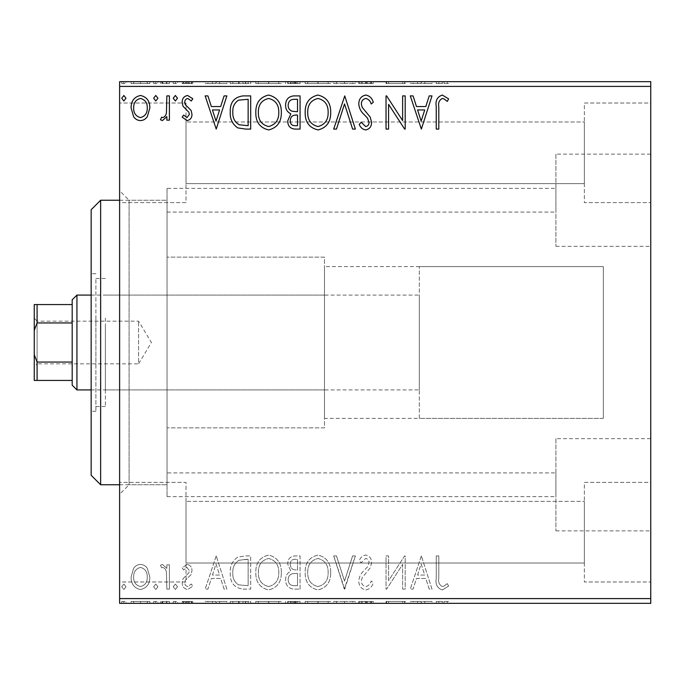 <?xml version="1.0" encoding="UTF-8"?>
<svg xmlns="http://www.w3.org/2000/svg" width="685" height="685" viewBox="0 0 685 685"><rect width="100%" height="100%" fill="white"/><g stroke="black" fill="none" stroke-linecap="round" stroke-linejoin="round"><path stroke-width="0.51" stroke-dasharray="3.42 2.57" d="M167.037 472.915L167.037 200.234L167.037 496.625L167.037 472.915L555.903 472.915L555.903 496.625L555.903 472.915M167.037 496.625L555.903 496.625M167.037 188.375L167.037 212.085L167.037 188.375L555.903 188.375L555.903 212.085L555.903 188.375M167.037 212.085L555.903 212.085M555.903 438.674L555.903 530.866L555.903 438.674L650.75 438.674L650.75 530.866L650.75 438.674M555.903 530.866L650.75 530.866M555.903 154.134L555.903 246.326L555.903 154.134L650.75 154.134L650.75 246.326L650.75 154.134M555.903 246.326L650.75 246.326M119.61 200.234L167.037 200.234L167.037 484.766L167.037 200.234L129.097 200.234L129.097 484.766L119.61 494.253L119.61 190.747L119.61 494.253M119.61 484.766L167.037 484.766L129.097 484.766L129.097 200.234L119.61 190.747M584.356 103.015L650.75 103.015L650.75 202.606L650.75 103.015L650.75 202.606L650.75 103.015L584.356 103.015L584.356 202.606L650.75 202.606L584.356 202.606L584.356 103.015M584.356 482.394L650.75 482.394L650.75 581.985L650.75 482.394L650.75 581.985L650.75 482.394L584.356 482.394L584.356 581.985L650.75 581.985L584.356 581.985L584.356 482.394M186.003 202.606L119.61 202.606L119.61 103.015L119.61 202.606L119.61 103.015L119.61 202.606L186.003 202.606L186.003 103.015L119.61 103.015L186.003 103.015L186.003 202.606M186.003 581.985L119.61 581.985L119.61 482.394L119.61 581.985L119.61 482.394L119.61 581.985L186.003 581.985L186.003 482.394L119.61 482.394L186.003 482.394L186.003 581.985M419.323 418.381L419.323 266.619L419.323 418.381L603.331 418.381L603.331 266.619L603.331 418.381L324.476 418.381L324.476 266.619L324.476 418.381M419.323 266.619L603.331 266.619L603.331 418.381L603.331 266.619L324.476 266.619M324.476 427.86L167.037 427.86L167.037 257.14L167.037 427.86L167.037 257.14L167.037 427.86L324.476 427.86L324.476 257.14L167.037 257.14L324.476 257.14L324.476 427.86M584.356 183.631L186.003 183.631L186.003 121.981L186.003 183.631L186.003 121.981L186.003 183.631L584.356 183.631L584.356 121.981L186.003 121.981L584.356 121.981L584.356 183.631M584.356 563.019L186.003 563.019L186.003 501.369L186.003 563.019L186.003 501.369L186.003 563.019L584.356 563.019L584.356 501.369L186.003 501.369L584.356 501.369L584.356 563.019M147.352 568.43C145.725 565.887 143.43 564.551 140.459 564.414C137.497 564.551 135.202 565.887 133.584 568.413L131.1 577.035C131.04 583.92 134.157 588.081 140.459 589.528C146.77 588.09 149.895 583.928 149.827 577.035L147.352 568.43C145.725 565.887 143.43 564.551 140.459 564.414C137.497 564.551 135.202 565.887 133.584 568.413L131.1 577.035C131.04 583.92 134.157 588.081 140.459 589.528C146.77 588.09 149.895 583.928 149.827 577.035L147.352 568.43M169.409 589.1L169.409 564.842L166.849 564.842L166.849 568.413L162.413 564.414L160.47 565.245L161.686 567.831L162.833 567.394C165.034 568.285 166.241 570.031 166.455 572.626L166.849 589.1L169.409 589.1L169.409 564.842L166.849 564.842L166.849 568.413L162.413 564.414L160.47 565.245L161.686 567.831L162.833 567.394C165.034 568.285 166.241 570.031 166.455 572.626L166.849 589.1L169.409 589.1M187.099 564.414L182.176 567.865L183.666 569.946L186.945 567.394L189.411 570.656L188.795 572.857L183.015 578.765L182.176 582.515C182.15 586.42 183.94 588.757 187.562 589.528L192.81 586.24L191.346 583.997L187.844 586.548C185.806 586.12 184.762 584.827 184.727 582.644L185.335 580.332L191.141 574.518L191.963 570.776C192.014 567.223 190.396 565.099 187.099 564.414L182.176 567.865L183.666 569.946L186.945 567.394L189.411 570.656L188.795 572.857L183.015 578.765L182.176 582.515C182.15 586.42 183.94 588.757 187.562 589.528L192.81 586.24L191.346 583.997L187.844 586.548C185.806 586.12 184.762 584.827 184.727 582.644L185.335 580.332L191.141 574.518L191.963 570.776C192.014 567.223 190.396 565.099 187.099 564.414M242.978 589.1L250.693 589.1L250.693 555.903L245.667 555.903L237.763 557.102C232.378 560.835 229.877 566.11 230.263 572.917C229.886 582.498 234.124 587.893 242.978 589.1L250.693 589.1L250.693 555.903L245.667 555.903L237.763 557.102C232.378 560.835 229.877 566.11 230.263 572.917C229.886 582.498 234.124 587.893 242.978 589.1M300.064 589.1L300.064 555.903L295.363 555.903C290.312 556.151 287.76 558.9 287.717 564.132L290.834 571.196C287.306 572.874 285.559 575.708 285.594 579.681C285.628 585.161 288.239 588.295 293.428 589.1L300.064 589.1L300.064 555.903L295.363 555.903C290.312 556.151 287.76 558.9 287.717 564.132L290.834 571.196C287.306 572.874 285.559 575.708 285.594 579.681C285.628 585.161 288.239 588.295 293.428 589.1L300.064 589.1M344.752 589.1L355.387 555.903L352.612 555.903L344.538 581.085L336.463 555.903L333.681 555.903L344.324 589.1L355.387 555.903L352.612 555.903L344.538 581.085L336.463 555.903L333.681 555.903L344.752 589.1M402.626 589.1L405.186 589.1L405.186 555.903L404.647 555.903L388.583 580.657L388.583 555.903L386.032 555.903L386.032 589.1L386.614 589.1L402.626 564.406L402.626 589.1L405.186 589.1L405.186 555.903L404.647 555.903L388.583 580.657L388.583 555.903L386.032 555.903L386.032 589.1L386.614 589.1L402.626 564.406L402.626 589.1M438.802 577.986L438.802 555.903L436.251 555.903L436.251 578.32C435.232 584.348 437.253 588.227 442.322 589.948L448.598 586.12L447.296 583.569L444.026 586.069L442.347 586.548C439.213 584.904 438.032 582.053 438.802 577.986L438.802 555.903L436.251 555.903L436.251 578.32C435.232 584.348 437.253 588.227 442.322 589.948L448.598 586.12L447.296 583.569L444.026 586.069L442.347 586.548C439.213 584.904 438.032 582.053 438.802 577.986M650.75 598.587L119.61 598.587L119.61 603.331L650.75 603.331L650.75 81.669L119.61 81.669L119.61 86.413L650.75 86.413M119.61 598.587L119.61 86.413M421.352 555.903L410.289 589.1L413.072 589.1L416.48 578.457L425.805 578.457L429.212 589.1L431.995 589.1L421.352 555.903L410.289 589.1L413.072 589.1L416.48 578.457L425.805 578.457L429.212 589.1L431.995 589.1L421.352 555.903M365.807 589.948C369.669 589.168 372.152 586.754 373.265 582.695L371.193 581.017C370.388 583.903 368.65 585.744 365.987 586.548C362.956 585.992 361.406 584.117 361.346 580.923L362.185 577.66L370.251 567.856L371.561 562.796C371.604 558.498 369.626 555.912 365.627 555.055C362.536 555.663 360.396 557.53 359.223 560.672L361.218 562.71L365.662 558.455C367.905 558.866 369.018 560.27 369.009 562.659L367.468 566.949L364.317 570.254C360.995 573.122 359.163 576.693 358.794 580.966C358.837 585.949 361.175 588.937 365.807 589.948C369.669 589.168 372.152 586.754 373.265 582.695L371.193 581.017C370.388 583.903 368.65 585.744 365.987 586.548C362.956 585.992 361.406 584.117 361.346 580.923L362.185 577.66L370.251 567.856L371.561 562.796C371.604 558.498 369.626 555.912 365.627 555.055C362.536 555.663 360.396 557.53 359.223 560.672L361.218 562.71L365.662 558.455C367.905 558.866 369.018 560.27 369.009 562.659L367.468 566.949L364.317 570.254C360.995 573.122 359.163 576.693 358.794 580.966C358.837 585.949 361.175 588.937 365.807 589.948M330.701 572.651C330.889 563.181 326.694 557.316 318.097 555.055C309.312 557.102 305.005 562.907 305.167 572.489C305.005 581.967 309.252 587.79 317.9 589.948C326.557 587.867 330.821 582.096 330.701 572.651C330.889 563.181 326.694 557.316 318.097 555.055C309.312 557.102 305.005 562.907 305.167 572.489C305.005 581.967 309.252 587.79 317.9 589.948C326.557 587.867 330.821 582.096 330.701 572.651M281.338 572.651C281.526 563.181 277.322 557.316 268.725 555.055C259.94 557.102 255.633 562.907 255.805 572.489C255.642 581.967 259.88 587.79 268.529 589.948C277.185 587.867 281.458 582.096 281.338 572.651C281.526 563.181 277.322 557.316 268.725 555.055C259.94 557.102 255.633 562.907 255.805 572.489C255.642 581.967 259.88 587.79 268.529 589.948C277.185 587.867 281.458 582.096 281.338 572.651M216.22 555.903L205.157 589.1L207.932 589.1L211.348 578.457L220.673 578.457L224.081 589.1L226.863 589.1L216.22 555.903L205.157 589.1L207.932 589.1L211.348 578.457L220.673 578.457L224.081 589.1L226.863 589.1L216.22 555.903M177.492 586.762L175.36 583.997L173.236 586.762L175.36 589.528L177.492 586.762L175.36 583.997L173.236 586.762L175.36 589.528L177.492 586.762M157.918 586.762L155.786 583.997L153.663 586.762L155.786 589.528L157.918 586.762L155.786 583.997L153.663 586.762L155.786 589.528L157.918 586.762M125.997 586.762L123.865 583.997L121.742 586.762L123.865 589.528L125.997 586.762L123.865 583.997L121.742 586.762L123.865 589.528L125.997 586.762M147.352 603.331L131.1 603.331L149.827 603.331L147.352 603.331L147.352 601.43L140.459 601.43L140.459 603.331L147.275 603.331L140.468 603.331L140.459 601.43L133.584 601.43L133.584 603.331M169.409 603.331L160.47 603.331L169.409 603.331L169.409 601.43L169.409 603.331M187.099 603.331L192.81 603.331L184.727 603.331L191.963 603.331L187.099 603.331L187.099 601.43L182.176 601.43L182.176 603.331L182.176 601.43L183.666 601.43L183.666 603.331M242.978 603.331L230.263 603.331L242.978 603.331L242.978 601.43L250.693 601.43L250.693 603.331L250.693 601.43L237.763 601.43L237.763 603.331M300.064 603.331L285.594 603.331L300.064 603.331L300.064 601.43L300.064 603.331M344.752 603.331L333.681 603.331L344.752 603.331L344.752 601.43L355.387 601.43L355.387 603.331M404.647 601.43L386.032 601.43L402.626 601.43L402.626 603.331L386.032 603.331L402.626 603.331L402.626 601.43L405.186 601.43L405.186 603.331L405.186 601.43L404.647 601.43L404.647 603.331M438.802 603.331L448.598 603.331L438.802 603.331L438.802 601.43L438.802 603.331M421.352 603.331L410.289 603.331L431.995 603.331L421.352 603.331L421.352 601.43L420.933 603.331M365.807 603.331L373.265 603.331L358.794 603.331L365.807 603.331L365.807 601.43L373.265 601.43L373.265 603.331M330.701 603.331L305.167 603.331L330.701 603.331L330.701 601.43L318.097 601.43L318.097 603.331M281.338 603.331L255.805 603.331L281.338 603.331L281.338 601.43L268.725 601.43L268.725 603.331M216.22 603.331L205.157 603.331L226.863 603.331L216.22 603.331L216.22 601.43L215.792 603.331M177.492 603.331L173.236 603.331L177.492 603.331L177.492 601.43L175.36 601.43L175.36 603.331L175.36 601.43L173.236 601.43L173.236 603.331M157.918 603.331L153.663 603.331L157.918 603.331L157.918 601.43L155.786 601.43L155.786 603.331L155.786 601.43L153.663 601.43L153.663 603.331M125.997 603.331L121.742 603.331L125.997 603.331L125.997 601.43L123.865 601.43L123.865 603.331L123.865 601.43L121.742 601.43L121.742 603.331M147.352 81.669L131.1 81.669L149.827 81.669L147.352 81.669L147.352 83.57L140.459 83.57L140.459 81.669L147.275 81.669L140.468 81.669L140.459 83.57L133.584 83.57L133.584 81.669M169.409 81.669L160.47 81.669L169.409 81.669L169.409 83.57L169.409 81.669M187.099 81.669L192.81 81.669L184.727 81.669L191.963 81.669L187.099 81.669L187.099 83.57L182.176 83.57L182.176 81.669L182.176 83.57L183.666 83.57L183.666 81.669M242.978 81.669L230.263 81.669L242.978 81.669L242.978 83.57L250.693 83.57L250.693 81.669L250.693 83.57L237.763 83.57L237.763 81.669M300.064 81.669L285.594 81.669L300.064 81.669L300.064 83.57L300.064 81.669M344.752 81.669L333.681 81.669L344.752 81.669L344.752 83.57L355.387 83.57L355.387 81.669M404.647 83.57L386.032 83.57L402.626 83.57L402.626 81.669L386.032 81.669L402.626 81.669L402.626 83.57L405.186 83.57L405.186 81.669L405.186 83.57L404.647 83.57L404.647 81.669M438.802 81.669L448.598 81.669L438.802 81.669L438.802 83.57L438.802 81.669M421.352 81.669L410.289 81.669L431.995 81.669L421.352 81.669L421.352 83.57L420.933 81.669M365.807 81.669L373.265 81.669L358.794 81.669L365.807 81.669L365.807 83.57L373.265 83.57L373.265 81.669M330.701 81.669L305.167 81.669L330.701 81.669L330.701 83.57L318.097 83.57L318.097 81.669M281.338 81.669L255.805 81.669L281.338 81.669L281.338 83.57L268.725 83.57L268.725 81.669M216.22 81.669L205.157 81.669L226.863 81.669L216.22 81.669L216.22 83.57L215.792 81.669M177.492 81.669L173.236 81.669L177.492 81.669L177.492 83.57L175.36 83.57L175.36 81.669L175.36 83.57L173.236 83.57L173.236 81.669M157.918 81.669L153.663 81.669L157.918 81.669L157.918 83.57L155.786 83.57L155.786 81.669L155.786 83.57L153.663 83.57L153.663 81.669M125.997 81.669L121.742 81.669L125.997 81.669L125.997 83.57L123.865 83.57L123.865 81.669L123.865 83.57L121.742 83.57L121.742 81.669M436.251 83.57L442.322 83.57L436.251 83.57L436.251 81.669M448.598 83.57L442.347 83.57L442.322 81.669L442.347 83.57L448.598 83.57L448.598 81.669M447.296 83.57L447.296 81.669M444.026 83.57L444.026 81.669M420.933 83.57L410.289 83.57L410.289 81.669M410.289 83.57L413.072 83.57L413.072 81.669M413.072 83.57L416.48 83.57L416.48 81.669M416.48 83.57L425.805 83.57L425.805 81.669M425.805 83.57L429.212 83.57L429.212 81.669M429.212 83.57L431.995 83.57L431.995 81.669M431.995 83.57L421.352 83.57M417.576 83.57L424.717 83.57L417.576 83.57L417.576 81.669L424.717 81.669L417.576 81.669M421.147 83.57L421.147 81.669M424.717 83.57L424.717 81.669M388.583 83.57L388.583 81.669L388.583 83.57M386.032 83.57L386.032 81.669L386.032 83.57M386.614 83.57L386.614 81.669M373.265 83.57L371.193 83.57L371.193 81.669M371.193 83.57L365.987 83.57L365.987 81.669M365.987 83.57L361.346 83.57L361.346 81.669M361.346 83.57L362.185 83.57L362.185 81.669M362.185 83.57L370.251 83.57L370.251 81.669M370.251 83.57L371.561 83.57L371.561 81.669M371.561 83.57L365.627 83.57L365.627 81.669M365.627 83.57L359.223 83.57L359.223 81.669M359.223 83.57L361.218 83.57L361.218 81.669M361.218 83.57L365.662 83.57L365.662 81.669M365.662 83.57L369.009 83.57L369.009 81.669M369.009 83.57L367.468 83.57L367.468 81.669M367.468 83.57L364.317 83.57L364.317 81.669M364.317 83.57L358.794 83.57L358.794 81.669M358.794 83.57L365.807 83.57M355.387 83.57L352.612 83.57L352.612 81.669M352.612 83.57L344.538 83.57L344.538 81.669M344.538 83.57L336.463 83.57L336.463 81.669M336.463 83.57L333.681 83.57L333.681 81.669M333.681 83.57L344.324 83.57L344.324 81.669M344.324 83.57L344.752 83.57M318.097 83.57L305.167 83.57L305.167 81.669M305.167 83.57L317.9 83.57L317.9 81.669M317.9 83.57L330.701 83.57M317.986 83.57L307.719 83.57L328.149 83.57L317.986 83.57L317.986 81.669L307.719 81.669L328.149 81.669L317.986 81.669L317.986 83.57M307.719 83.57L307.719 81.669M328.149 83.57L328.149 81.669M287.717 83.57L300.064 83.57L287.717 83.57L287.717 81.669M290.834 83.57L290.834 81.669M285.594 83.57L285.594 81.669M293.428 83.57L293.428 81.669M292.152 83.57L297.513 83.57L288.145 83.57L292.152 83.57L292.152 81.669L296.22 81.669L290.277 81.669L297.513 81.669L292.152 81.669M290.277 83.57L297.513 83.57L290.277 83.57L290.277 81.669M294.858 83.57L294.858 81.669M297.513 83.57L297.513 81.669L297.513 83.57M296.203 83.57L296.203 81.669L296.22 83.57M288.145 83.57L288.145 81.669M294.593 83.57L294.593 81.669M268.725 83.57L255.805 83.57L255.805 81.669M255.805 83.57L268.529 83.57L268.529 81.669M268.529 83.57L281.338 83.57M268.614 83.57L258.356 83.57L278.786 83.57L268.614 83.57L268.614 81.669L258.356 81.669L278.786 81.669L268.614 81.669L268.614 83.57M258.356 83.57L258.356 81.669M278.786 83.57L278.786 81.669M237.763 83.57L230.263 83.57L230.263 81.669M230.263 83.57L242.978 83.57M246.463 83.57L232.823 83.57L246.463 83.57L246.463 81.669L248.141 81.669L232.823 81.669L246.463 81.669M248.141 83.57L248.141 81.669L248.141 83.57M239.116 83.57L239.116 81.669M232.823 83.57L232.823 81.669M238.568 83.57L238.568 81.669M215.792 83.57L205.157 83.57L205.157 81.669M205.157 83.57L207.932 83.57L207.932 81.669M207.932 83.57L211.348 83.57L211.348 81.669M211.348 83.57L220.673 83.57L220.673 81.669M220.673 83.57L224.081 83.57L224.081 81.669M224.081 83.57L226.863 83.57L226.863 81.669M226.863 83.57L216.22 83.57M212.436 83.57L219.577 83.57L212.436 83.57L212.436 81.669L219.577 81.669L212.436 81.669M216.015 83.57L216.015 81.669M219.577 83.57L219.577 81.669M183.666 83.57L186.945 83.57L186.945 81.669M186.945 83.57L189.411 83.57L189.411 81.669M189.411 83.57L188.795 83.57L188.795 81.669M188.795 83.57L183.015 83.57L183.015 81.669M183.015 83.57L187.562 83.57L187.562 81.669M187.562 83.57L192.81 83.57L192.81 81.669M192.81 83.57L191.346 83.57L191.346 81.669M191.346 83.57L187.844 83.57L187.844 81.669M187.844 83.57L184.727 83.57L184.727 81.669M184.727 83.57L185.335 83.57L185.335 81.669M185.335 83.57L188.05 83.57L188.05 81.669M188.05 83.57L191.141 83.57L191.141 81.669M191.141 83.57L191.963 83.57L191.963 81.669M191.963 83.57L187.099 83.57M173.236 83.57L177.492 83.57M162.413 83.57L169.409 83.57L166.849 83.57L166.849 81.669L166.849 83.57L162.413 83.57L162.413 81.669M160.47 83.57L160.47 81.669M161.686 83.57L161.686 81.669M162.833 83.57L162.833 81.669M166.455 83.57L166.455 81.669M166.849 83.57L166.849 81.669M153.663 83.57L157.918 83.57M133.584 83.57L131.1 83.57L131.1 81.669M131.1 83.57L149.827 83.57L149.827 81.669M149.827 83.57L147.352 83.57M140.468 83.57L133.652 83.57L147.275 83.57L140.468 83.57L140.468 81.669L140.468 83.57M133.652 83.57L133.652 81.669M147.275 83.57L147.275 81.669M121.742 83.57L125.997 83.57M436.251 601.43L442.322 601.43L436.251 601.43L436.251 603.331M448.598 601.43L442.347 601.43L442.322 603.331L442.347 601.43L448.598 601.43L448.598 603.331M447.296 601.43L447.296 603.331M444.026 601.43L444.026 603.331M420.933 601.43L410.289 601.43L410.289 603.331M410.289 601.43L413.072 601.43L413.072 603.331M413.072 601.43L416.48 601.43L416.48 603.331M416.48 601.43L425.805 601.43L425.805 603.331M425.805 601.43L429.212 601.43L429.212 603.331M429.212 601.43L431.995 601.43L431.995 603.331M431.995 601.43L421.352 601.43M417.576 601.43L424.717 601.43L417.576 601.43L417.576 603.331L424.717 603.331L417.576 603.331M421.147 601.43L421.147 603.331M424.717 601.43L424.717 603.331M388.583 601.43L388.583 603.331L388.583 601.43M386.032 601.43L386.032 603.331L386.032 601.43M386.614 601.43L386.614 603.331M373.265 601.43L371.193 601.43L371.193 603.331M371.193 601.43L365.987 601.43L365.987 603.331M365.987 601.43L361.346 601.43L361.346 603.331M361.346 601.43L362.185 601.43L362.185 603.331M362.185 601.43L370.251 601.43L370.251 603.331M370.251 601.43L371.561 601.43L371.561 603.331M371.561 601.43L365.627 601.43L365.627 603.331M365.627 601.43L359.223 601.43L359.223 603.331M359.223 601.43L361.218 601.43L361.218 603.331M361.218 601.43L365.662 601.43L365.662 603.331M365.662 601.43L369.009 601.43L369.009 603.331M369.009 601.43L367.468 601.43L367.468 603.331M367.468 601.43L364.317 601.43L364.317 603.331M364.317 601.43L358.794 601.43L358.794 603.331M358.794 601.43L365.807 601.43M355.387 601.43L352.612 601.43L352.612 603.331M352.612 601.43L344.538 601.43L344.538 603.331M344.538 601.43L336.463 601.43L336.463 603.331M336.463 601.43L333.681 601.43L333.681 603.331M333.681 601.43L344.324 601.43L344.324 603.331M344.324 601.43L344.752 601.43M318.097 601.43L305.167 601.43L305.167 603.331M305.167 601.43L317.9 601.43L317.9 603.331M317.9 601.43L330.701 601.43M317.986 601.43L307.719 601.43L328.149 601.43L317.986 601.43L317.986 603.331L307.719 603.331L328.149 603.331L317.986 603.331L317.986 601.43M307.719 601.43L307.719 603.331M328.149 601.43L328.149 603.331M287.717 601.43L300.064 601.43L287.717 601.43L287.717 603.331M290.834 601.43L290.834 603.331M285.594 601.43L285.594 603.331M293.428 601.43L293.428 603.331M292.152 601.43L297.513 601.43L288.145 601.43L292.152 601.43L292.152 603.331L296.22 603.331L290.277 603.331L297.513 603.331L292.152 603.331M290.277 601.43L297.513 601.43L290.277 601.43L290.277 603.331M294.858 601.43L294.858 603.331M297.513 601.43L297.513 603.331L297.513 601.43M296.203 601.43L296.203 603.331L296.22 601.43M288.145 601.43L288.145 603.331M294.593 601.43L294.593 603.331M268.725 601.43L255.805 601.43L255.805 603.331M255.805 601.43L268.529 601.43L268.529 603.331M268.529 601.43L281.338 601.43M268.614 601.43L258.356 601.43L278.786 601.43L268.614 601.43L268.614 603.331L258.356 603.331L278.786 603.331L268.614 603.331L268.614 601.43M258.356 601.43L258.356 603.331M278.786 601.43L278.786 603.331M237.763 601.43L230.263 601.43L230.263 603.331M230.263 601.43L242.978 601.43M246.463 601.43L232.823 601.43L246.463 601.43L246.463 603.331L248.141 603.331L232.823 603.331L246.463 603.331M248.141 601.43L248.141 603.331L248.141 601.43M239.116 601.43L239.116 603.331M232.823 601.43L232.823 603.331M238.568 601.43L238.568 603.331M215.792 601.43L205.157 601.43L205.157 603.331M205.157 601.43L207.932 601.43L207.932 603.331M207.932 601.43L211.348 601.43L211.348 603.331M211.348 601.43L220.673 601.43L220.673 603.331M220.673 601.43L224.081 601.43L224.081 603.331M224.081 601.43L226.863 601.43L226.863 603.331M226.863 601.43L216.22 601.43M212.436 601.43L219.577 601.43L212.436 601.43L212.436 603.331L219.577 603.331L212.436 603.331M216.015 601.43L216.015 603.331M219.577 601.43L219.577 603.331M183.666 601.43L186.945 601.43L186.945 603.331M186.945 601.43L189.411 601.43L189.411 603.331M189.411 601.43L188.795 601.43L188.795 603.331M188.795 601.43L183.015 601.43L183.015 603.331M183.015 601.43L187.562 601.43L187.562 603.331M187.562 601.43L192.81 601.43L192.81 603.331M192.81 601.43L191.346 601.43L191.346 603.331M191.346 601.43L187.844 601.43L187.844 603.331M187.844 601.43L184.727 601.43L184.727 603.331M184.727 601.43L185.335 601.43L185.335 603.331M185.335 601.43L188.05 601.43L188.05 603.331M188.05 601.43L191.141 601.43L191.141 603.331M191.141 601.43L191.963 601.43L191.963 603.331M191.963 601.43L187.099 601.43M173.236 601.43L177.492 601.43M162.413 601.43L169.409 601.43L166.849 601.43L166.849 603.331L166.849 601.43L162.413 601.43L162.413 603.331M160.47 601.43L160.47 603.331M161.686 601.43L161.686 603.331M162.833 601.43L162.833 603.331M166.455 601.43L166.455 603.331M166.849 601.43L166.849 603.331M153.663 601.43L157.918 601.43M133.584 601.43L131.1 601.43L131.1 603.331M131.1 601.43L149.827 601.43L149.827 603.331M149.827 601.43L147.352 601.43M140.468 601.43L133.652 601.43L147.275 601.43L140.468 601.43L140.468 603.331L140.468 601.43M133.652 601.43L133.652 603.331M147.275 601.43L147.275 603.331M121.742 601.43L125.997 601.43M438.802 107.014L438.802 129.097L436.251 129.097L436.251 106.68C435.232 100.652 437.253 96.773 442.322 95.052L448.598 98.88L447.296 101.431L444.026 98.931L442.347 98.452C439.213 100.096 438.032 102.947 438.802 107.014M421.352 129.097L410.289 95.9L413.072 95.9L416.48 106.543L425.805 106.543L429.212 95.9L431.995 95.9L421.352 129.097M417.576 109.942L421.147 121.091L424.717 109.942L417.576 109.942M402.626 95.9L405.186 95.9L405.186 129.097L404.647 129.097L388.583 104.343L388.583 129.097L386.032 129.097L386.032 95.9L386.614 95.9L402.626 120.594L402.626 95.9M365.807 95.052C369.669 95.831 372.152 98.246 373.265 102.305L371.193 103.983C370.388 101.097 368.65 99.257 365.987 98.452C362.956 99.008 361.406 100.883 361.346 104.077L362.185 107.34L370.251 117.144L371.561 122.204C371.604 126.502 369.626 129.088 365.627 129.944C362.536 129.337 360.396 127.47 359.223 124.327L361.218 122.29L365.662 126.545C367.905 126.134 369.018 124.73 369.009 122.341L367.468 118.051L364.317 114.746C360.995 111.878 359.163 108.307 358.794 104.034C358.837 99.051 361.175 96.063 365.807 95.052M344.752 95.9L355.387 129.097L352.612 129.097L344.538 103.914L336.463 129.097L333.681 129.097L344.752 95.9M330.701 112.349C330.889 121.819 326.694 127.684 318.097 129.944C309.312 127.898 305.005 122.093 305.167 112.511C305.005 103.033 309.252 97.21 317.9 95.052C326.557 97.133 330.821 102.904 330.701 112.349M317.986 98.452C310.981 100.173 307.556 104.856 307.719 112.52C307.599 120.115 311.016 124.79 317.986 126.545C324.921 124.704 328.303 119.978 328.149 112.366C328.269 104.814 324.887 100.173 317.986 98.452M300.064 95.9L300.064 129.097L295.363 129.097C290.312 128.848 287.76 126.1 287.717 120.868L290.834 113.804C287.306 112.126 285.559 109.292 285.594 105.319C285.628 99.839 288.239 96.705 293.428 95.9L300.064 95.9M292.152 111.253L297.513 111.646L297.513 99.308L294.593 99.308C290.526 99.248 288.385 101.252 288.145 105.319C288.171 108.213 289.507 110.191 292.152 111.253M290.277 120.808C290.277 123.925 291.81 125.552 294.858 125.689L297.513 125.689L297.513 115.054L296.203 115.054C292.384 115.029 290.406 116.947 290.277 120.808M281.338 112.349C281.526 121.819 277.322 127.684 268.725 129.944C259.94 127.898 255.633 122.093 255.805 112.511C255.642 103.033 259.88 97.21 268.529 95.052C277.185 97.133 281.458 102.904 281.338 112.349M268.614 98.452C261.61 100.173 258.194 104.856 258.356 112.52C258.228 120.115 261.653 124.79 268.614 126.545C275.55 124.704 278.941 119.978 278.786 112.366C278.906 104.814 275.516 100.173 268.614 98.452M242.978 95.9L250.693 95.9L250.693 129.097L245.667 129.097L237.763 127.898C232.378 124.165 229.877 118.89 230.263 112.083C229.886 102.502 234.124 97.107 242.978 95.9M246.463 125.689L248.141 125.689L248.141 99.308L238.568 100.147C234.407 102.913 232.498 106.894 232.823 112.083C232.489 117.674 234.587 121.896 239.116 124.764L246.463 125.689M216.22 129.097L205.157 95.9L207.932 95.9L211.348 106.543L220.673 106.543L224.081 95.9L226.863 95.9L216.22 129.097M212.436 109.942L216.015 121.091L219.577 109.942L212.436 109.942M187.099 120.586L182.176 117.135L183.666 115.054L186.945 117.606L189.411 114.344L188.795 112.143L183.015 106.235L182.176 102.485C182.15 98.58 183.94 96.243 187.562 95.472L192.81 98.76L191.346 101.003L187.844 98.452C185.806 98.88 184.762 100.173 184.727 102.356L185.335 104.668L191.141 110.482L191.963 114.224C192.014 117.777 190.396 119.901 187.099 120.586M177.492 98.238L175.36 101.003L173.236 98.238L175.36 95.472L177.492 98.238M169.409 95.9L169.409 120.158L166.849 120.158L166.849 116.587L162.413 120.586L160.47 119.755L161.686 117.169L162.833 117.606C165.034 116.715 166.241 114.969 166.455 112.374L166.849 95.9L169.409 95.9M157.918 98.238L155.786 101.003L153.663 98.238L155.786 95.472L157.918 98.238M147.352 116.57C145.725 119.113 143.43 120.449 140.459 120.586C137.497 120.449 135.202 119.113 133.584 116.587L131.1 107.965C131.04 101.08 134.157 96.919 140.459 95.472C146.77 96.91 149.895 101.072 149.827 107.965L147.352 116.57M140.468 98.452C135.81 99.642 133.541 102.81 133.652 107.939C133.549 113.094 135.818 116.313 140.468 117.606C145.117 116.322 147.386 113.094 147.275 107.939C147.386 102.81 145.117 99.65 140.468 98.452M125.997 98.238L123.865 101.003L121.742 98.238L123.865 95.472L125.997 98.238M417.576 575.058L421.147 563.909L424.717 575.058L417.576 575.058L421.147 563.909L424.717 575.058L417.576 575.058M317.986 586.548C310.981 584.827 307.556 580.144 307.719 572.48C307.599 564.885 311.016 560.21 317.986 558.455C324.921 560.296 328.303 565.022 328.149 572.634C328.269 580.186 324.887 584.827 317.986 586.548C310.981 584.827 307.556 580.144 307.719 572.48C307.599 564.885 311.016 560.21 317.986 558.455C324.921 560.296 328.303 565.022 328.149 572.634C328.269 580.186 324.887 584.827 317.986 586.548M292.152 573.747L297.513 573.354L297.513 585.692L294.593 585.692C290.526 585.752 288.385 583.748 288.145 579.681C288.171 576.787 289.507 574.809 292.152 573.747L297.513 573.354L297.513 585.692L294.593 585.692C290.526 585.752 288.385 583.748 288.145 579.681C288.171 576.787 289.507 574.809 292.152 573.747M290.277 564.192C290.277 561.075 291.81 559.448 294.858 559.311L297.513 559.311L297.513 569.946L296.203 569.946C292.384 569.971 290.406 568.053 290.277 564.192C290.277 561.075 291.81 559.448 294.858 559.311L297.513 559.311L297.513 569.946L296.203 569.946C292.384 569.971 290.406 568.053 290.277 564.192M268.614 586.548C261.61 584.827 258.194 580.144 258.356 572.48C258.228 564.885 261.653 560.21 268.614 558.455C275.55 560.296 278.941 565.022 278.786 572.634C278.906 580.186 275.516 584.827 268.614 586.548C261.61 584.827 258.194 580.144 258.356 572.48C258.228 564.885 261.653 560.21 268.614 558.455C275.55 560.296 278.941 565.022 278.786 572.634C278.906 580.186 275.516 584.827 268.614 586.548M246.463 559.311L248.141 559.311L248.141 585.692L238.568 584.853C234.407 582.087 232.498 578.106 232.823 572.917C232.489 567.326 234.587 563.104 239.116 560.236L248.141 559.311L248.141 585.692L238.568 584.853C234.407 582.087 232.498 578.106 232.823 572.917C232.489 567.326 234.587 563.104 239.116 560.236L246.463 559.311M212.436 575.058L216.015 563.909L219.577 575.058L212.436 575.058L216.015 563.909L219.577 575.058L212.436 575.058M140.468 586.548C135.81 585.358 133.541 582.19 133.652 577.061C133.549 571.906 135.818 568.687 140.468 567.394C145.117 568.678 147.386 571.906 147.275 577.061C147.386 582.19 145.117 585.35 140.468 586.548C135.81 585.358 133.541 582.19 133.652 577.061C133.549 571.906 135.818 568.687 140.468 567.394C145.117 568.678 147.386 571.906 147.275 577.061C147.386 582.19 145.117 585.35 140.468 586.548M91.156 209.713L91.156 475.287M100.644 484.766L100.644 200.234M105.387 324.39L105.387 389.919L105.387 324.39M324.476 324.39L324.476 389.919L324.476 324.39M105.387 318.054L105.387 406.522L105.387 318.054M95.9 366.946L95.9 278.478L95.9 366.946M91.156 316.239L91.156 411.265L91.156 316.239M95.9 316.239L95.9 411.265L95.9 316.239M34.25 318.311L37.093 321.162L37.093 363.838L138.584 363.838L138.584 321.162L138.584 363.838L151.402 342.5L138.584 321.162L37.093 321.162L37.093 363.838L34.25 366.689L34.25 318.311L34.25 366.689M91.156 389.919L419.323 389.919L419.323 295.081L419.323 389.919M91.156 295.081L419.323 295.081M72.19 299.816L72.19 385.184M76.934 389.919L76.934 295.081M34.25 380.44L37.093 380.44L37.093 362.057L34.25 354.65L34.25 380.44M72.19 380.44L37.093 380.44M72.19 304.56L34.25 304.56L34.25 354.65M72.19 362.057L37.093 362.057M34.25 330.35L37.093 322.943L37.093 304.56M72.19 322.943L37.093 322.943M366.415 83.57L366.415 81.669M295.363 83.57L295.363 81.669M245.667 83.57L245.667 81.669M245.393 83.57L245.393 81.669M186.243 83.57L186.243 81.669M366.415 601.43L366.415 603.331M295.363 601.43L295.363 603.331M245.667 601.43L245.667 603.331M245.393 601.43L245.393 603.331M186.243 601.43L186.243 603.331M324.476 389.919L105.387 389.919M95.9 406.522L105.387 406.522M95.9 411.265L91.156 411.265M95.9 273.735L91.156 273.735M95.9 278.478L105.387 278.478M324.476 295.081L105.387 295.081"/><path stroke-width="1.03" d="M147.352 116.57C145.725 119.113 143.43 120.449 140.459 120.586C137.497 120.449 135.202 119.113 133.584 116.587L131.1 107.965C131.04 101.08 134.157 96.919 140.459 95.472C146.77 96.91 149.895 101.072 149.827 107.965L147.352 116.57M169.409 95.9L169.409 120.158L166.849 120.158L166.849 116.587L162.413 120.586L160.47 119.755L161.686 117.169L162.833 117.606C165.034 116.715 166.241 114.969 166.455 112.374L166.849 95.9L169.409 95.9M187.099 120.586L182.176 117.135L183.666 115.054L186.945 117.606L189.411 114.344L188.795 112.143L183.015 106.235L182.176 102.485C182.15 98.58 183.94 96.243 187.562 95.472L192.81 98.76L191.346 101.003L187.844 98.452C185.806 98.88 184.762 100.173 184.727 102.356L185.335 104.668L191.141 110.482L191.963 114.224C192.014 117.777 190.396 119.901 187.099 120.586M242.978 95.9L250.693 95.9L250.693 129.097L245.667 129.097L237.763 127.898C232.378 124.165 229.877 118.89 230.263 112.083C229.886 102.502 234.124 97.107 242.978 95.9M300.064 95.9L300.064 129.097L295.363 129.097C290.312 128.848 287.76 126.1 287.717 120.868L290.834 113.804C287.306 112.126 285.559 109.292 285.594 105.319C285.628 99.839 288.239 96.705 293.428 95.9L300.064 95.9M344.752 95.9L355.387 129.097L352.612 129.097L344.538 103.914L336.463 129.097L333.681 129.097L344.752 95.9M402.626 95.9L405.186 95.9L405.186 129.097L404.647 129.097L388.583 104.343L388.583 129.097L386.032 129.097L386.032 95.9L386.614 95.9L402.626 120.594L402.626 95.9M438.802 107.014L438.802 129.097L436.251 129.097L436.251 106.68C435.232 100.652 437.253 96.773 442.322 95.052L448.598 98.88L447.296 101.431L444.026 98.931L442.347 98.452C439.213 100.096 438.032 102.947 438.802 107.014M119.61 86.413L119.61 81.669L650.75 81.669L650.75 86.413L119.61 86.413L119.61 598.587L650.75 598.587L650.75 603.331L119.61 603.331L119.61 598.587M650.75 86.413L650.75 598.587M421.352 129.097L410.289 95.9L413.072 95.9L416.48 106.543L425.805 106.543L429.212 95.9L431.995 95.9L421.352 129.097M365.807 95.052C369.669 95.831 372.152 98.246 373.265 102.305L371.193 103.983C370.388 101.097 368.65 99.257 365.987 98.452C362.956 99.008 361.406 100.883 361.346 104.077L362.185 107.34L370.251 117.144L371.561 122.204C371.604 126.502 369.626 129.088 365.627 129.944C362.536 129.337 360.396 127.47 359.223 124.327L361.218 122.29L365.662 126.545C367.905 126.134 369.018 124.73 369.009 122.341L367.468 118.051L364.317 114.746C360.995 111.878 359.163 108.307 358.794 104.034C358.837 99.051 361.175 96.063 365.807 95.052M330.701 112.349C330.889 121.819 326.694 127.684 318.097 129.944C309.312 127.898 305.005 122.093 305.167 112.511C305.005 103.033 309.252 97.21 317.9 95.052C326.557 97.133 330.821 102.904 330.701 112.349M281.338 112.349C281.526 121.819 277.322 127.684 268.725 129.944C259.94 127.898 255.633 122.093 255.805 112.511C255.642 103.033 259.88 97.21 268.529 95.052C277.185 97.133 281.458 102.904 281.338 112.349M216.22 129.097L205.157 95.9L207.932 95.9L211.348 106.543L220.673 106.543L224.081 95.9L226.863 95.9L216.22 129.097M177.492 98.238L175.36 101.003L173.236 98.238L175.36 95.472L177.492 98.238M157.918 98.238L155.786 101.003L153.663 98.238L155.786 95.472L157.918 98.238M125.997 98.238L123.865 101.003L121.742 98.238L123.865 95.472L125.997 98.238M417.576 109.942L421.147 121.091L424.717 109.942L417.576 109.942M307.719 112.52C307.599 120.115 311.016 124.79 317.986 126.545C324.921 124.704 328.303 119.978 328.149 112.366C328.269 104.814 324.887 100.173 317.986 98.452C310.981 100.173 307.556 104.856 307.719 112.52M294.858 125.689L297.513 125.689L297.513 115.054L296.203 115.054C292.384 115.029 290.406 116.947 290.277 120.808C290.277 123.925 291.81 125.552 294.858 125.689M296.22 111.646L297.513 111.646L297.513 99.308L294.593 99.308C290.526 99.248 288.385 101.252 288.145 105.319C288.171 108.213 289.507 110.191 292.152 111.253L296.22 111.646M258.356 112.52C258.228 120.115 261.653 124.79 268.614 126.545C275.55 124.704 278.941 119.978 278.786 112.366C278.906 104.814 275.516 100.173 268.614 98.452C261.61 100.173 258.194 104.856 258.356 112.52M248.141 125.689L248.141 99.308L238.568 100.147C234.407 102.913 232.498 106.894 232.823 112.083C232.489 117.674 234.587 121.896 239.116 124.764L248.141 125.689M212.436 109.942L216.015 121.091L219.577 109.942L212.436 109.942M133.652 107.939C133.549 113.094 135.818 116.313 140.468 117.606C145.117 116.322 147.386 113.094 147.275 107.939C147.386 102.81 145.117 99.65 140.468 98.452C135.81 99.642 133.541 102.81 133.652 107.939M100.644 484.766L91.156 475.287L91.156 209.713L100.644 200.234L100.644 484.766L119.61 484.766M76.934 389.919L72.19 385.184L72.19 299.816L76.934 295.081L76.934 389.919L91.156 389.919M76.934 295.081L91.156 295.081M72.19 380.44L34.25 380.44L34.25 304.56L37.093 304.56L37.093 322.943L34.25 330.35M34.25 354.65L37.093 362.057L37.093 380.44M72.19 362.057L37.093 362.057M72.19 322.943L37.093 322.943M72.19 304.56L37.093 304.56M100.644 200.234L119.61 200.234"/></g></svg>

